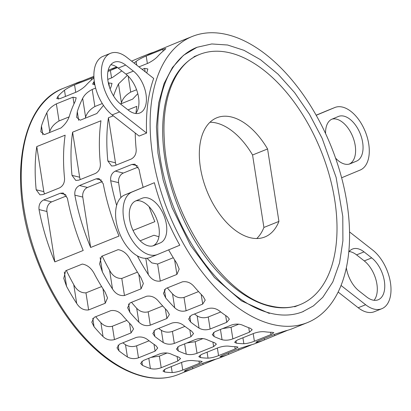<?xml version="1.0" encoding="UTF-8"?>
<svg xmlns="http://www.w3.org/2000/svg" width="411" height="411" viewBox="0 0 411 411"><rect width="100%" height="100%" fill="white"/><g stroke="black" fill="none" stroke-linecap="round" stroke-linejoin="round"><path stroke-width="0.62" d="M272.534 324.428A154.228 87.8 68.1 0 0 307.407 322.609A154.228 87.8 68.1 0 0 331.297 146.758A154.228 87.8 68.1 0 0 192.281 36.451A154.228 87.8 68.1 0 0 158.867 184.267A154.228 87.8 68.1 0 0 272.534 324.428M54.833 261.894A154.228 87.8 -111.9 0 1 39.04 209.574C38.593 205.012 40.134 201.801 43.664 199.936L60.273 193.257L63.217 193.006L67.409 198.164A154.228 87.8 68.1 0 0 83.202 250.479L54.833 261.894L46.936 211.485L39.04 209.574M90.656 247.479A154.228 87.8 -111.9 0 1 74.864 195.163C74.417 190.601 75.963 187.385 79.493 185.52L96.097 178.842L99.046 178.595L103.233 183.748A154.228 87.8 68.1 0 0 119.026 236.068L90.656 247.479L82.765 197.069L74.864 195.163M116.652 205.413A154.228 87.8 -111.9 0 1 110.693 180.748C110.246 176.185 111.787 172.974 115.316 171.11L131.921 164.426L134.87 164.179L139.062 169.337A154.228 87.8 68.1 0 0 143.141 187.282M149.111 206.682A154.228 87.8 68.1 0 0 154.855 221.652L133.036 230.427M65.144 135.173A154.228 87.8 68.1 0 0 64.548 178.369C64.671 182.849 62.986 186.029 59.497 187.904L42.893 194.588L39.97 194.84L36.178 189.779A154.228 87.8 -111.9 0 1 36.774 146.588L65.144 135.173M100.967 120.757A154.228 87.8 68.1 0 0 100.371 163.953C100.5 168.433 98.815 171.613 95.321 173.493L78.717 180.172L75.794 180.429L72.002 175.369A154.228 87.8 -111.9 0 1 72.598 132.172L100.967 120.757M127.991 109.886L136.796 106.346A154.228 87.8 68.1 0 0 135.974 113.164M135.219 132.994A154.228 87.8 68.1 0 0 136.2 149.537C136.324 154.022 134.638 157.197 131.15 159.078L114.546 165.756L111.622 166.013L107.831 160.953A154.228 87.8 -111.9 0 1 108.427 117.762L113.287 115.804M192.281 36.451L177.367 42.451A154.228 87.8 68.1 0 0 177.064 42.574L150.22 53.656C146.871 54.91 146.362 55.023 148.695 53.985A154.228 87.8 -111.9 0 1 148.998 53.862L141.538 56.862A154.228 87.8 68.1 0 0 141.235 56.985L131.618 61.136M116.842 67.085L114.392 68.067C111.042 69.325 110.533 69.433 112.866 68.401A154.228 87.8 -111.9 0 1 113.169 68.277A154.228 87.8 -111.9 0 1 116.719 67.003M111.422 69.089L112.907 68.647M93.944 77.828L92.845 78.82A154.228 87.8 68.1 0 0 86.351 84.897C84.055 87.466 80.782 89.829 76.538 91.992L59.929 98.671L56.785 98.573L57.982 96.313A154.228 87.8 -111.9 0 1 64.476 90.23C67.039 88.35 70.399 86.546 74.555 84.836L93.919 77.294M131.058 332.925L114.453 339.604C110.194 340.698 106.398 339.697 103.053 336.594A154.228 87.8 -111.9 0 1 94.073 326.776L91.797 322.162L94.17 317.333L110.78 310.654C115.255 309.966 119.144 311.533 122.442 315.36A154.228 87.8 68.1 0 0 131.422 325.183L133.565 328.939L131.058 332.925L129.542 323.231M177.804 361.028L161.199 367.711C157.336 369.109 153.74 369.386 150.405 368.554A154.228 87.8 -111.9 0 1 142.458 365.364L140.608 363.452L143.28 360.514L159.884 353.83C163.794 352.597 167.441 352.633 170.827 353.953A154.228 87.8 68.1 0 0 178.775 357.138L180.547 358.567L177.804 361.028L177.1 356.543M103.485 105.375L96.821 113.528L80.217 120.212L76.636 117.376L77.289 111.602A154.228 87.8 -111.9 0 1 82.657 98.357C84.419 94.828 87.594 91.859 92.192 89.459L95.64 88.072M108.35 82.955L112.023 83.371L111.027 86.947A154.228 87.8 68.1 0 0 110.097 88.874M141.065 288.841L124.461 295.519C119.57 296.038 115.589 293.87 112.516 289.005A154.228 87.8 -111.9 0 1 102.406 272.02L99.58 263.903L101.532 256.336L118.137 249.652C123.516 250.556 127.729 254.209 130.775 260.605A154.228 87.8 68.1 0 0 140.886 277.595L143.362 283.513L141.065 288.841L138.79 274.317M190.91 336.737L174.305 343.421C170.334 344.711 166.645 344.418 163.244 342.538A154.228 87.8 -111.9 0 1 154.849 336.491L152.82 333.455L155.373 329.745L171.978 323.061C176.062 321.988 179.807 322.656 183.219 325.08A154.228 87.8 68.1 0 0 191.613 331.127L193.55 333.588L190.91 336.737L189.846 329.935M134.114 63.094A154.228 87.8 -111.9 0 1 136.128 61.403C138.692 59.518 142.052 57.72 146.208 56.009L162.813 49.325L165.828 48.58L164.498 49.988A154.228 87.8 68.1 0 0 158.004 56.071C155.692 58.65 152.419 61.018 148.191 63.166L138.949 66.88M202.71 304.094L186.106 310.778C181.847 311.872 178.05 310.87 174.706 307.767A154.228 87.8 -111.9 0 1 165.725 297.949L163.45 293.336L165.823 288.507L182.433 281.828C186.887 281.129 190.776 282.696 194.095 286.534A154.228 87.8 68.1 0 0 203.075 296.352L205.217 300.112L202.71 304.094L201.195 294.404M249.456 332.201L232.852 338.885C228.989 340.277 225.392 340.56 222.058 339.722A154.228 87.8 -111.9 0 1 214.11 336.537L212.261 334.626L214.932 331.687L231.537 325.003C235.446 323.77 239.094 323.806 242.48 325.122A154.228 87.8 68.1 0 0 250.427 328.312L252.2 329.74L249.456 332.201L248.753 327.711M124.682 194.968L154.366 182.71A154.228 87.8 68.1 0 0 179.797 245.208L157.572 254.466A33.738 19.204 -111.9 0 1 157.449 254.517A33.738 19.204 -111.9 0 1 127.081 230.494A33.738 19.204 -111.9 0 1 132.142 191.968L124.682 194.968A33.738 19.204 68.1 0 0 119.627 233.494A33.738 19.204 68.1 0 0 149.994 257.517A33.738 19.204 68.1 0 0 150.118 257.466M146.593 133.066L139.134 136.067L112.146 114.916A33.738 19.204 68.1 0 1 94.427 82.349A33.738 19.204 68.1 0 1 103.099 56.297L110.559 53.296A33.738 19.204 -111.9 0 1 126.696 57.278L153.683 78.424A154.228 87.8 68.1 0 0 146.593 133.066L119.606 111.915A33.738 19.204 -111.9 0 1 101.887 79.349A33.738 19.204 -111.9 0 1 110.559 53.296M226.738 322.327L210.129 329.006C206.158 330.295 202.469 330.002 199.068 328.127A154.228 87.8 -111.9 0 1 190.673 322.08L188.649 319.044L191.197 315.329L207.802 308.651C211.881 307.572 215.631 308.24 219.042 310.665A154.228 87.8 68.1 0 0 227.437 316.711L229.374 319.172L226.738 322.327L225.67 315.52M147.251 54.673L148.731 54.231M148.998 53.862A154.228 87.8 -111.9 0 1 153.853 52.192M168.633 249.857A154.228 87.8 68.1 0 0 176.709 263.179L179.191 269.102L176.889 274.425L160.285 281.109C155.394 281.627 151.412 279.454 148.34 274.594A154.228 87.8 -111.9 0 1 138.235 257.605L137.387 255.909M140.146 240.8L153.966 235.241L158.934 236.757M142.124 69.367L144.621 68.365L147.847 68.956L146.855 72.531A154.228 87.8 68.1 0 0 146.66 72.922M137.803 93.657L132.645 99.118L120.49 104.009M113.539 95.912A154.228 87.8 -111.9 0 1 118.486 83.947L127.359 75.336M213.628 346.617L197.023 353.296C193.165 354.693 189.563 354.976 186.229 354.138A154.228 87.8 -111.9 0 1 178.287 350.953L176.432 349.037L179.104 346.098L195.713 339.419C199.618 338.181 203.27 338.222 206.656 339.537A154.228 87.8 68.1 0 0 214.599 342.723L216.376 344.151L213.628 346.617L212.929 342.127M166.881 318.51L150.277 325.188C146.023 326.288 142.221 325.281 138.882 322.183A154.228 87.8 -111.9 0 1 129.897 312.36L127.626 307.752L129.999 302.922L146.604 296.239C151.084 295.55 154.968 297.122 158.266 300.95A154.228 87.8 68.1 0 0 167.251 310.767L169.389 314.523L166.881 318.51L165.366 308.82M107.934 71.478L117.52 67.553M121.8 70.882L112.362 77.576L107.769 79.426M94.823 84.584L92.609 84.163L93.806 81.897A154.228 87.8 -111.9 0 1 94.289 81.378M155.086 351.153L138.476 357.832C134.505 359.122 130.816 358.829 127.415 356.954A154.228 87.8 -111.9 0 1 119.02 350.907L116.996 347.87L119.544 344.156L136.149 337.477C140.238 336.398 143.984 337.071 147.39 339.491A154.228 87.8 68.1 0 0 155.784 345.538L157.721 348.004L155.086 351.153L154.017 344.346M93.883 76.318L78.568 82.483C75.218 83.736 74.71 83.849 77.042 82.811A154.228 87.8 -111.9 0 1 77.345 82.688A154.228 87.8 -111.9 0 1 82.2 81.018M75.598 83.505L77.078 83.058M105.237 303.251L88.632 309.935C83.741 310.454 79.76 308.281 76.687 303.421A154.228 87.8 -111.9 0 1 66.582 286.436L63.756 278.314L65.703 270.746L82.313 264.067C87.687 264.972 91.9 268.619 94.951 275.021A154.228 87.8 68.1 0 0 105.057 292.005L107.538 297.929L105.237 303.251L102.966 288.733M56.364 103.87L72.968 97.191L76.194 97.782L75.203 101.358A154.228 87.8 68.1 0 0 69.829 114.602C68.565 119.596 65.621 124.045 60.992 127.944L44.388 134.623L40.812 131.787L41.46 126.018A154.228 87.8 -111.9 0 1 46.833 112.773C48.59 109.239 51.771 106.274 56.364 103.87L59.04 120.942L68.961 116.95M270.993 334.539L254.388 341.217C250.52 342.723 247.011 343.56 243.857 343.724A154.228 87.8 -111.9 0 1 236.32 343.17L234.624 342.25L237.404 339.984L254.008 333.3C257.877 331.965 261.437 331.451 264.689 331.759A154.228 87.8 68.1 0 0 272.226 332.309L273.844 332.746L270.993 334.539L270.638 332.273M251.815 344.69L228.603 354.313A154.228 87.8 -111.9 0 1 228.3 354.436A154.228 87.8 -111.9 0 1 221.519 356.62L219.983 356.738L222.865 355.15L239.474 348.471L249.888 345.204A154.228 87.8 68.1 0 0 256.67 343.021L264.124 340.025A154.228 87.8 -111.9 0 1 257.343 342.204L255.812 342.322L258.694 340.74L275.298 334.056L285.712 330.793A154.228 87.8 68.1 0 0 292.493 328.61L307.407 322.609M199.34 363.365L182.736 370.049C178.867 371.549 175.358 372.387 172.204 372.551A154.228 87.8 -111.9 0 1 164.667 372.001L162.977 371.082L165.751 368.811L182.356 362.132C186.224 360.791 189.784 360.277 193.036 360.586A154.228 87.8 68.1 0 0 200.573 361.135L202.191 361.572L199.34 363.365L198.986 361.099M215.986 359.106L192.774 368.729A154.228 87.8 -111.9 0 1 192.471 368.852A154.228 87.8 -111.9 0 1 185.69 371.035L184.159 371.148L187.041 369.566L203.645 362.887L214.059 359.62A154.228 87.8 68.1 0 0 220.841 357.436L228.3 354.436M235.169 348.954L218.56 355.633C214.696 357.138 211.182 357.971 208.028 358.14A154.228 87.8 -111.9 0 1 200.496 357.585L198.801 356.666L201.575 354.395L218.184 347.716C222.053 346.375 225.613 345.862 228.865 346.17A154.228 87.8 68.1 0 0 236.397 346.725L238.015 347.156L235.169 348.954L234.815 346.684M287.638 330.28L264.427 339.897A154.228 87.8 -111.9 0 1 264.124 340.025M303.426 311.466A142.406 81.07 -111.9 0 1 302.994 311.646A142.406 81.07 -111.9 0 1 270.798 313.321A142.406 81.07 -111.9 0 1 165.839 183.907A142.406 81.07 -111.9 0 1 196.689 47.414M269.678 306.185A134.808 76.744 68.1 0 0 300.158 304.597A134.808 76.744 68.1 0 0 321.042 150.883A134.808 76.744 68.1 0 0 199.525 54.463A134.808 76.744 68.1 0 0 170.324 183.671A134.808 76.744 68.1 0 0 269.678 306.185M209.98 122.242A64.26 36.584 -111.9 0 1 252.565 154.998L267.576 148.962A64.26 36.584 -111.9 0 0 216.89 117.746A64.26 36.584 -111.9 0 0 206.939 191.017A64.26 36.584 -111.9 0 0 264.859 236.977A64.26 36.584 -111.9 0 0 278.925 221.411L263.908 227.447A64.26 36.584 -111.9 0 1 256.762 238.524M252.565 154.998L263.908 227.447M278.925 221.411L267.576 148.962M126.891 320.395L112.357 326.242C108.016 327.274 104.194 326.103 100.88 322.717A141.882 80.772 -111.9 0 1 95.686 316.727M167.061 353.018L159.381 356.111L151.037 357.39M85.231 118.193A141.882 80.772 -111.9 0 1 85.601 117.13C86.973 112.886 90.06 109.352 94.864 106.531L102.298 103.541M137.444 272.149L121.784 278.447C116.565 278.601 112.496 275.863 109.573 270.238A141.882 80.772 -111.9 0 1 102.205 256.063M184.914 326.38L172.425 331.405C168.428 332.689 164.734 332.329 161.328 330.331A141.882 80.772 -111.9 0 1 158.672 328.415M198.539 291.569L184.01 297.415C179.669 298.448 175.841 297.276 172.533 293.891A141.882 80.772 -111.9 0 1 167.334 287.9M238.714 324.192L231.033 327.284L222.69 328.564M325.574 133.56A24.1 13.717 -111.9 0 1 332.062 119.118L338.397 116.477A24.1 13.717 -111.9 0 1 338.484 116.441A24.1 13.717 -111.9 0 1 360.175 133.601A24.1 13.717 -111.9 0 1 356.563 161.117L350.229 163.758A24.1 13.717 -111.9 0 1 350.141 163.794A24.1 13.717 -111.9 0 1 335.576 158.132M349.047 164.143L349.103 164.117A24.1 13.717 68.1 0 0 353.085 137.536A24.1 13.717 68.1 0 0 332.119 119.092M327.557 110.451A33.738 19.204 68.1 0 0 327.428 110.497A33.738 19.204 68.1 0 0 327.305 110.549L316.141 115.203M316.187 115.291L334.765 107.548A33.738 19.204 -111.9 0 1 334.888 107.497A33.738 19.204 -111.9 0 1 365.251 131.52A33.738 19.204 -111.9 0 1 360.195 170.046L341.633 177.778M152.758 245.922L152.815 245.901A24.1 13.717 68.1 0 0 156.791 219.32A24.1 13.717 68.1 0 0 135.83 200.876M160.275 242.901L153.94 245.537A24.1 13.717 -111.9 0 1 153.853 245.573A24.1 13.717 -111.9 0 1 132.162 228.418A24.1 13.717 -111.9 0 1 135.774 200.897L142.108 198.261A24.1 13.717 -111.9 0 1 142.196 198.225A24.1 13.717 -111.9 0 1 163.886 215.379A24.1 13.717 -111.9 0 1 160.275 242.901L152.815 245.901M128.304 110.133L120.618 104.106A24.1 13.717 -111.9 0 1 107.959 80.849A24.1 13.717 -111.9 0 1 114.155 62.236A24.1 13.717 -111.9 0 1 125.684 65.082L133.37 71.108A24.1 13.717 -111.9 0 1 146.028 94.366A24.1 13.717 -111.9 0 1 139.832 112.979A24.1 13.717 -111.9 0 1 128.304 110.133M135.707 113.498A24.1 13.717 68.1 0 0 125.915 74.108L118.224 68.082A24.1 13.717 68.1 0 0 110.821 64.717M348.79 252.005A24.1 13.717 -111.9 0 1 352.504 249.04A24.1 13.717 -111.9 0 1 364.028 251.881L371.719 257.908A24.1 13.717 -111.9 0 1 384.372 281.17A24.1 13.717 -111.9 0 1 378.182 299.778A24.1 13.717 -111.9 0 1 366.653 296.937L358.967 290.911A24.1 13.717 -111.9 0 1 346.345 267.859M374.056 300.297A24.1 13.717 68.1 0 0 364.264 260.908L356.573 254.882A24.1 13.717 68.1 0 0 349.17 251.522M358.187 307.741A33.738 19.204 68.1 0 0 374.323 311.723L381.778 308.723A33.738 19.204 -111.9 0 1 365.641 304.741L358.187 307.741L338.155 292.046M349.555 231.938L372.731 250.104A33.738 19.204 -111.9 0 1 390.45 282.665A33.738 19.204 -111.9 0 1 381.778 308.723M220.743 311.97L208.249 316.994C204.257 318.273 200.558 317.914 197.157 315.915A141.882 80.772 -111.9 0 1 194.501 314.004M173.272 257.738L157.613 264.037L151.808 262.901L146.974 258.262M121.055 103.778A141.882 80.772 -111.9 0 1 121.425 102.714C122.802 98.47 125.889 94.941 130.688 92.115L136.586 89.742M202.89 338.607L195.21 341.695L186.861 342.98M162.715 305.979L148.186 311.826C143.845 312.863 140.017 311.687 136.709 308.307A141.882 80.772 -111.9 0 1 131.51 302.311M149.09 340.796L136.596 345.821C132.604 347.1 128.905 346.74 125.504 344.742A141.882 80.772 -111.9 0 1 122.848 342.831M101.62 286.565L85.961 292.863C80.741 293.012 76.672 290.274 73.749 284.648A141.882 80.772 -111.9 0 1 66.382 270.474M49.402 132.609A141.882 80.772 -111.9 0 1 49.772 131.541C51.149 127.297 54.237 123.768 59.04 120.942M66.623 195.862L51.683 201.873A7.711 5.872 -76.4 0 0 46.936 211.485M102.452 181.451L87.512 187.462A7.711 5.872 -76.4 0 0 82.765 197.069M138.276 167.036L123.336 173.046A7.711 5.872 -76.4 0 0 118.589 182.659L120.921 197.537M36.774 146.588L43.828 191.629A7.711 5.872 -76.4 0 0 44.547 193.92M72.598 132.172L79.652 177.213A7.711 5.872 -76.4 0 0 80.376 179.504M108.427 117.762L115.481 162.802A7.711 5.872 -76.4 0 0 116.2 165.094M154.366 182.71L132.142 191.968M341.063 285.481L365.641 304.741M143.634 376.286A154.228 87.8 68.1 0 0 178.508 374.467C167.58 378.808 155.687 379.435 142.833 376.353C120.623 370.676 99.251 355.885 78.722 331.975C59.872 309.57 45.087 283.287 34.375 253.125C7.824 180.259 20.509 103.911 63.381 88.308A154.228 87.8 68.1 0 0 29.972 236.125A154.228 87.8 68.1 0 0 143.634 376.286M356.563 161.117L349.103 164.117M334.765 107.548L327.305 110.549M125.684 65.082L118.224 68.082M133.37 71.108L125.915 74.108M119.606 111.915L112.146 114.916M371.719 257.908L364.264 260.908M364.028 251.881L356.573 254.882M65.745 194.578L60.273 193.257M51.683 201.873L43.664 199.936M101.568 180.162L96.097 178.842M87.512 187.462L79.493 185.52M137.397 165.751L131.921 164.426M123.336 173.046L115.316 171.11M118.589 182.659L110.693 180.748M43.828 191.629L36.178 189.779M79.652 177.213L72.002 175.369M115.481 162.802L107.831 160.953M65.452 96.451L64.476 90.23M75.727 92.316L74.555 84.836M58.424 99.133L57.982 96.313M91.448 79.97L91.16 78.157M94.073 326.776L92.747 318.309M103.053 336.594L100.88 322.717M114.453 339.604L112.357 326.242M142.458 365.364L141.821 361.295M150.405 368.554L148.797 358.294M161.199 367.711L159.381 356.111M185.69 371.035L185.561 370.208M192.774 368.729L192.559 367.347M203.013 364.326L202.839 363.211M85.601 117.13L82.657 98.357M94.864 106.531L92.192 89.459M78.66 120.377L77.289 111.602M109.48 87.127L108.797 82.775M102.406 272.02L100.15 257.61M112.516 289.005L109.573 270.238M124.461 295.519L121.784 278.447M154.849 336.491L153.925 330.603M163.244 342.538L161.328 330.331M174.305 343.421L172.425 331.405M200.496 357.585L200.106 355.109M208.028 358.14L207.098 352.176M218.56 355.633L217.373 348.04M136.714 65.128L136.128 61.403M147.379 63.489L146.208 56.009M163.1 51.144L162.813 49.325M165.725 297.949L164.4 289.483M174.706 307.767L172.533 293.891M186.106 310.778L184.01 297.415M214.11 336.537L213.473 332.468M222.058 339.722L220.45 329.463M232.852 338.885L231.033 327.284M257.343 342.204L257.214 341.382M264.427 339.897L264.211 338.52M274.666 335.499L274.491 334.384M236.32 343.17L235.935 340.693M243.857 343.724L242.922 337.765M254.388 341.217L253.202 333.629M190.673 322.08L189.754 316.193M199.068 328.127L197.157 315.915M210.129 329.006L208.249 316.994M176.889 274.425L174.618 259.906M138.235 257.605L138.024 256.253M148.34 274.594L145.792 258.329M160.285 281.109L157.613 264.037M121.425 102.714L118.486 83.947M130.688 92.115L128.186 76.133M145.15 71.74L144.621 68.365M221.519 356.62L221.39 355.792M228.603 354.313L228.388 352.931M238.837 349.91L238.663 348.795M178.287 350.953L177.65 346.879M186.229 354.138L184.626 343.879M197.023 353.296L195.21 341.695M129.897 312.36L128.571 303.899M138.882 322.183L136.709 308.307M150.277 325.188L148.186 311.826M111.556 77.905L110.384 70.42M94.247 84.717L93.806 81.897M164.667 372.001L164.282 369.525M172.204 372.551L171.269 366.591M182.736 370.049L181.549 362.456M119.02 350.907L118.101 345.019M127.415 356.954L125.504 344.742M138.476 357.832L136.596 345.821M66.582 286.436L64.327 272.02M76.687 303.421L73.749 284.648M88.632 309.935L85.961 292.863M49.772 131.541L46.833 112.773M42.836 134.787L41.46 126.018M74.011 103.839L72.968 97.191M302.511 311.836L313.388 305.923L322.81 297.292L332.797 281.972L339.548 262.917L342.902 240.825L342.789 216.494L336.1 177.326L322.137 138.322L309.462 114.243L294.589 92.588L278.052 74.165L260.44 59.657L243.995 50.327L227.612 45.01L211.768 43.956L197.023 47.28L183.491 55.305L172.384 67.584L164.066 83.582L158.728 102.729L156.427 126.814L157.952 153.031L163.224 180.337L172.019 207.622L190.622 245.475L214.434 277.497L241.411 300.857L269.344 313.444M194.013 56.682L199.525 54.463C176.175 63.253 161.574 96.369 164.282 139.072C166.589 210.935 222.336 296.84 271.126 306.061C281.787 308.584 291.461 308.096 300.158 304.597L294.646 306.812M113.169 68.277L108.191 70.281M77.345 82.688L63.381 88.308M192.471 368.852L178.508 374.467M334.888 107.497L327.428 110.497M157.449 254.517L149.994 257.517"/></g></svg>
